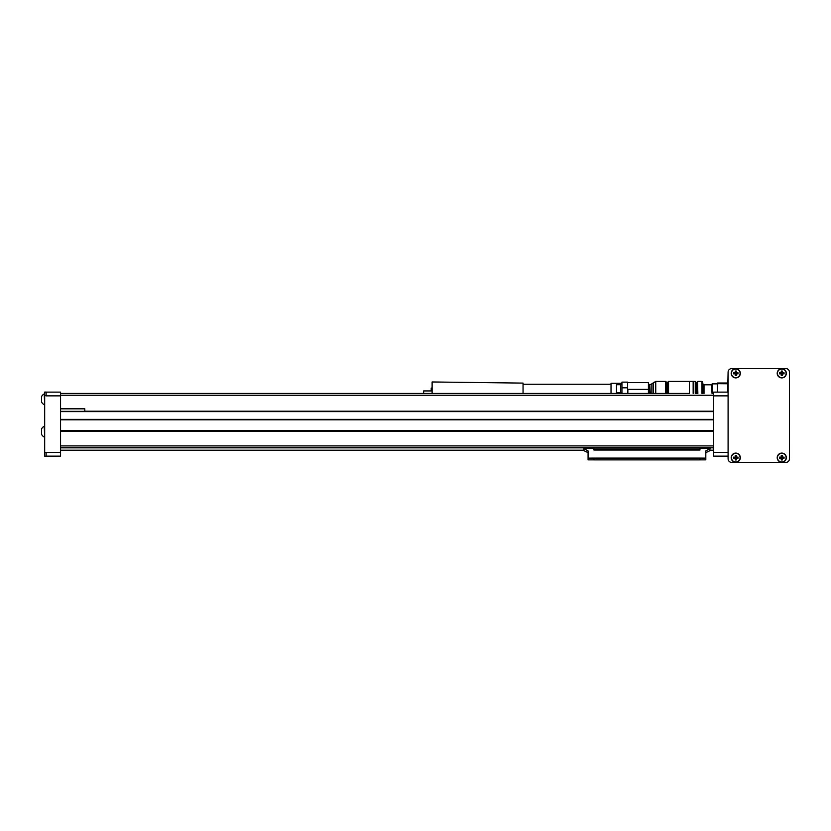 <?xml version="1.0" encoding="UTF-8"?>
<svg xmlns="http://www.w3.org/2000/svg" width="831" height="831" viewBox="0 0 831 831"><rect width="100%" height="100%" fill="white"/><g stroke="black" fill="none" stroke-linecap="round" stroke-linejoin="round"><path stroke-width="1.25" d="M621.941 393.427L621.941 382.135L627.623 382.135L627.623 393.427L627.623 382.769M611.024 393.427L611.024 383.278L621.941 383.278M621.941 384.473L620.58 384.473L620.58 392.938L621.941 392.938M627.852 393.427L627.852 389.386L648.419 389.386L648.419 382.54L627.852 382.54M616.488 392.679L616.488 384.722L616.488 392.679L620.58 392.679M648.419 393.427L648.419 382.54M523.052 393.427L523.052 383.101L432.12 381.969L432.12 393.427M649.219 393.427L649.219 384.524L648.647 383.953L648.647 389.459M651.868 393.427L651.868 383.86L655.742 381.398L655.742 393.427M666.265 381.969L666.265 393.427L666.265 381.969L665.704 381.398L665.704 393.427M432.12 388.077L431.206 388.077L431.206 390.934M693.158 393.427L693.158 381.398L668.54 381.398L667.407 382.54L667.407 393.427M432.12 390.934L423.654 390.934L423.654 393.427M689.387 381.398L689.387 393.427M693.158 381.398L695.256 381.398L695.256 393.427M695.256 381.398L696.388 382.54L696.388 393.427M697.521 393.427L697.521 381.741L697.521 393.427M717.278 392.118L717.496 383.018L727.873 383.018L727.873 392.118M717.496 392.118L717.278 383.777M728.101 383.777L717.496 383.683L717.496 383.018M727.873 383.018L728.091 372.184A3.604 3.604 0 0 1 731.706 368.58A3.604 3.604 0 0 0 729.151 369.65M705.81 452.646L710.058 450.631L709.84 448.626M705.81 458.13L705.81 459.865L699.951 459.865L699.951 458.089L705.81 458.13L705.81 450.942L710.058 448.491L699.951 448.491L699.951 450.038L593.936 450.038L593.936 448.491L583.829 448.491L588.078 450.942L588.078 458.13L593.936 458.089L593.936 459.855L588.078 459.865L588.078 458.13M588.078 452.646L583.829 450.631L584.048 448.626M593.936 459.855L699.951 459.875L593.936 459.875M699.951 449.135L593.936 449.135M712.042 393.427L711.585 384.441L712.157 383.87L712.157 393.427M728.091 392.118L713.663 392.118L713.663 456.146L728.091 456.146L728.091 458.795A3.604 3.604 0 0 0 731.706 462.42L785.835 462.42A3.604 3.604 0 0 0 789.44 458.816L789.45 454.328M714.099 456.146L727.665 456.146M788.39 369.639A3.604 3.604 0 0 0 785.835 368.58L731.706 368.58A3.604 3.604 0 0 0 728.091 372.205L728.091 458.816M788.39 461.361A3.604 3.604 0 0 0 789.45 458.805L789.44 372.205A3.604 3.604 0 0 0 785.846 368.59L785.835 368.59A3.604 3.604 0 0 1 789.44 372.205L789.44 376.672M724.289 456.209L717.475 456.209M724.289 456.458L717.475 456.458M789.45 454.11L789.44 376.89M731.425 457.673A4.332 4.332 0 0 1 737.928 453.923A4.332 4.332 0 0 1 737.928 461.423A4.332 4.332 0 0 1 731.425 457.673M731.187 457.673A4.571 4.571 0 0 1 738.042 453.716A4.571 4.571 0 0 1 738.042 461.631A4.571 4.571 0 0 1 731.187 457.673A4.571 4.571 0 0 1 738.042 453.716A4.571 4.571 0 0 1 738.042 461.631A4.571 4.571 0 0 1 731.187 457.673M731.425 373.337A4.332 4.332 0 0 1 737.928 369.587A4.332 4.332 0 0 1 737.928 377.097A4.332 4.332 0 0 1 731.425 373.337M731.187 373.337A4.571 4.571 0 0 1 738.042 369.38A4.571 4.571 0 0 1 738.042 377.295A4.571 4.571 0 0 1 731.187 373.337A4.571 4.571 0 0 1 738.042 369.38A4.571 4.571 0 0 1 738.042 377.295A4.571 4.571 0 0 1 731.187 373.337M781.774 377.679A4.332 4.332 0 0 1 778.024 371.177A4.332 4.332 0 0 1 785.534 371.177A4.332 4.332 0 0 1 781.774 377.679M781.774 377.908A4.571 4.571 0 0 1 777.816 371.052A4.571 4.571 0 0 1 785.731 371.052A4.571 4.571 0 0 1 781.774 377.908A4.571 4.571 0 0 1 777.816 371.052A4.571 4.571 0 0 1 785.731 371.052A4.571 4.571 0 0 1 781.774 377.908M781.774 462.005A4.332 4.332 0 0 1 778.024 455.502A4.332 4.332 0 0 1 785.534 455.502A4.332 4.332 0 0 1 781.774 462.005M781.774 462.244A4.571 4.571 0 0 1 777.816 455.388A4.571 4.571 0 0 1 785.731 455.388A4.571 4.571 0 0 1 781.774 462.244A4.571 4.571 0 0 1 777.816 455.388A4.571 4.571 0 0 1 785.731 455.388A4.571 4.571 0 0 1 781.774 462.244M733.482 458.203L735.227 458.203L735.227 459.948A6.856 4.435 0 0 0 736.287 459.948L736.287 458.203L738.032 458.203A6.856 4.435 -90 0 0 738.032 457.143L735.227 457.143L735.227 458.203L735.757 457.673L735.227 457.143L733.482 457.143A6.856 4.435 90 0 0 733.482 458.203M735.227 457.673L736.287 458.203L736.287 455.398A6.856 4.435 180 0 0 735.227 455.398L735.227 457.143M733.482 373.867L735.227 373.867L735.227 375.622A6.856 4.435 0 0 0 736.287 375.622L736.287 373.867L738.032 373.867A6.856 4.435 -90 0 0 738.032 372.818L735.227 372.818L735.227 373.867L735.757 373.337L735.227 372.818L733.482 372.818A6.856 4.435 90 0 0 733.482 373.867M735.227 373.337L736.287 373.867L736.287 371.062A6.856 4.435 180 0 0 735.227 371.062L735.227 372.818M782.303 375.622L782.303 373.867L784.059 373.867A6.856 4.435 -90 0 0 784.059 372.818L782.303 372.818L782.303 371.062A6.856 4.435 180 0 0 781.254 371.062L781.254 373.867L782.303 373.867L781.774 373.337L781.254 373.867L781.254 375.622A6.856 4.435 0 0 0 782.303 375.622M781.774 373.867L782.303 372.818L779.499 372.818A6.856 4.435 90 0 0 779.499 373.867L781.254 373.867M782.303 459.948L782.303 458.203L784.059 458.203A6.856 4.435 -90 0 0 784.059 457.143L782.303 457.143L782.303 455.398A6.856 4.435 180 0 0 781.254 455.398L781.254 458.203L782.303 458.203L781.774 457.673L781.254 458.203L781.254 459.948A6.856 4.435 0 0 0 782.303 459.948M781.774 458.203L782.303 457.143L779.499 457.143A6.856 4.435 90 0 0 779.499 458.203L781.254 458.203M736.287 458.203L735.227 458.203M736.287 373.867L735.227 373.867M782.303 372.818L782.303 373.867M782.303 457.143L782.303 458.203M736.287 457.143L735.757 457.673L735.757 457.143M735.757 458.203L736.287 457.673M736.287 372.818L735.757 372.818M735.757 373.867L736.287 373.337M781.254 372.818L781.254 373.337M782.303 373.337L781.774 372.818M781.254 457.143L781.254 457.673M782.303 457.673L781.774 457.143M60.559 450.34L583.829 450.34L60.559 450.34M710.058 450.34L713.663 450.34L710.058 450.34M689.418 393.427L60.559 393.427M60.559 419.79L713.663 419.79M60.559 430.718L713.663 430.718M713.663 411.345L60.559 411.345L84.804 411.324L84.804 408.821L60.559 408.821M84.804 411.21L713.663 411.21M60.559 431.331L713.663 431.331M60.559 447.722L713.663 447.722M46.12 456.177L44.677 456.177L44.677 452.573L46.12 452.396L46.12 456.177L60.559 456.146L60.559 392.118L46.12 392.118M44.677 395.691L46.12 395.691L46.12 392.087L44.677 392.087L44.677 452.573M46.557 456.146L60.123 456.146M44.677 404.707L44.24 393.904A6.046 6.046 0 0 0 41.55 396.605L41.55 402.007L41.55 396.605A6.046 6.046 0 0 1 44.24 393.904L44.677 393.904M44.677 437.033L44.24 426.241A6.046 6.046 0 0 0 41.55 428.941L41.55 434.343L41.55 428.941M49.922 456.458L56.747 456.458L49.922 456.209M41.55 434.343L41.55 433.346L41.55 434.343A6.046 6.046 0 0 0 44.24 437.033M41.55 402.007L41.55 401.009L41.55 402.007A6.046 6.046 0 0 0 44.24 404.707M621.941 387.828L627.623 387.828M649.79 393.427L649.79 384.524L649.219 385.096M649.79 384.524L650.268 393.427M653.332 382.395L653.332 393.427M668.54 381.398L668.54 393.427M697.521 381.741L697.863 393.427M701.987 393.427L701.987 381.398L697.863 381.398M702.548 393.427L702.548 381.876L701.987 381.398M711.585 384.815L704.023 384.815L702.901 383.87L702.901 393.427M704.023 384.815L704.023 393.427M699.951 458.089L593.936 458.089M728.091 452.396L713.663 452.396M728.091 395.868L713.663 395.868M60.559 395.244L713.663 395.244M60.559 419.655L713.663 419.655M60.559 419.375L713.663 419.375M60.559 411.625L713.663 411.625M60.559 445.904L713.663 445.904M60.559 447.847L713.663 447.847M60.559 450.215L583.829 450.215M710.058 450.215L713.663 450.215M46.12 395.868L60.559 395.868M46.12 452.396L60.559 452.396M523.052 384.244L611.024 384.244M616.488 384.722L620.58 384.722M651.868 383.86L650.268 384.524M655.742 381.398L665.704 381.398M667.407 384.836L666.265 384.836M697.521 384.836L696.388 384.836M702.901 383.87L702.548 381.876M717.278 383.87L712.157 383.87"/></g></svg>
